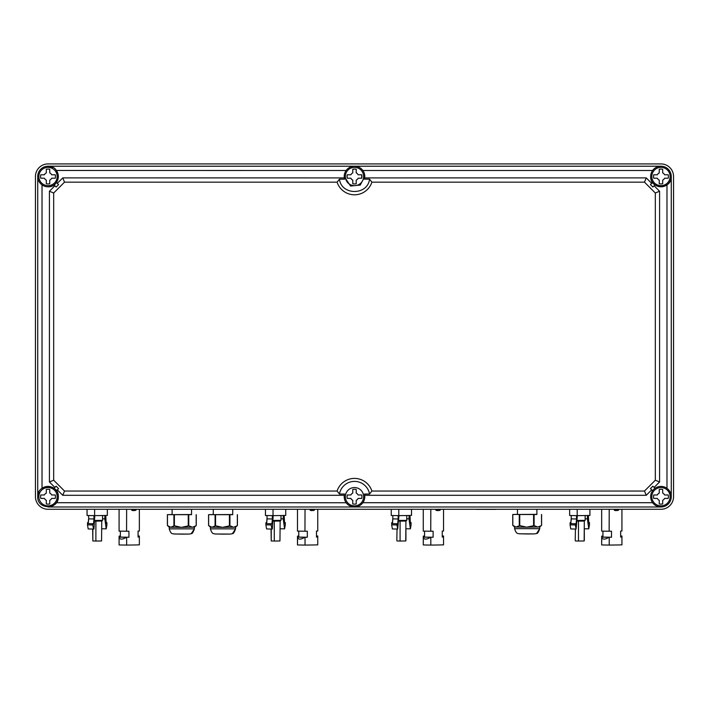 <?xml version="1.0" encoding="UTF-8"?>
<svg xmlns="http://www.w3.org/2000/svg" width="709" height="709" viewBox="0 0 709 709"><rect width="100%" height="100%" fill="white"/><g stroke="black" fill="none" stroke-linecap="round" stroke-linejoin="round"><path stroke-width="1.06" d="M673.55 176.506A12.576 12.576 0 0 0 660.974 163.921L48.026 163.921A12.576 12.576 0 0 0 35.45 176.506L35.45 496.699A12.576 12.576 0 0 0 48.026 509.275L660.974 509.275A12.576 12.576 0 0 0 673.55 496.699L673.55 176.506M364.594 174.503L364.789 176.506L360.278 185.022M54.877 185.776L49.426 191.235L53.68 192.999L53.68 480.206L64.519 491.045L337.103 491.045A18.292 18.292 0 0 1 371.897 491.045L369.557 494.04L364.444 494.04A10.289 10.289 0 0 1 364.789 496.699L364.594 498.702M344.406 498.702L344.211 496.699A10.289 10.289 0 0 1 344.556 494.04L339.443 494.04A15.288 15.288 0 0 1 369.557 494.04M350.556 186.015L344.211 176.506L344.406 174.503M360.199 185.076L350.636 186.042M344.211 176.506A10.289 10.289 0 0 1 354.5 166.216A10.289 10.289 0 0 1 364.444 179.164L369.557 179.155C367.625 195.587 341.375 195.587 339.443 179.155L344.556 179.164A10.289 10.289 0 0 1 344.211 176.506M353.587 183.879L354.482 183.941A7.436 7.436 0 0 0 356.219 183.737L356.219 180.121A4.006 4.006 0 0 0 358.116 178.216L361.732 178.216L361.732 174.795M361.732 174.786A7.462 7.462 0 0 1 361.732 178.216A7.436 7.436 0 0 0 361.732 174.786L358.116 174.786A4.006 4.006 0 0 0 356.219 172.89L356.219 169.274A7.436 7.436 0 0 0 354.5 169.07L352.798 169.265M352.781 169.274A7.445 7.445 0 0 1 354.5 169.07A7.436 7.436 0 0 0 352.781 169.274L352.781 172.89A4.006 4.006 0 0 0 350.884 174.786L347.268 174.786L347.064 176.506M347.064 176.532L347.268 178.207L350.884 178.216A4.006 4.006 0 0 0 352.781 180.121L352.781 183.737A7.436 7.436 0 0 0 354.5 183.941A7.445 7.445 0 0 1 352.781 183.737M352.798 183.737L353.49 183.87M651.695 183.356L646.245 177.897L364.692 177.906L364.444 179.164M653.645 183.737A10.289 10.289 0 0 1 650.676 176.506C650.038 189.782 671.902 189.782 671.263 176.506A10.289 10.289 0 0 0 660.974 166.216A10.289 10.289 0 0 0 650.676 176.506M362.866 170.506L652.608 170.506C654.708 167.732 657.491 166.296 660.974 166.216L48.026 166.216L52.953 167.466M56.365 170.47L346.134 170.506M57.305 183.356L62.755 177.897L344.308 177.906L344.556 179.164M56.392 170.506A10.289 10.289 0 0 1 58.324 176.452M58.324 176.55A10.289 10.289 0 0 1 55.355 183.737M339.443 179.155L337.103 182.16A18.292 18.292 0 0 0 371.897 182.16L369.557 179.155M62.755 177.897L64.519 182.16L53.68 192.999M337.103 182.16L64.519 182.16M646.245 177.897L644.481 182.16L371.897 182.16M653.689 183.782A10.289 10.289 0 0 0 671.263 176.506L671.263 496.699C671.175 493.216 669.748 490.433 666.974 488.333L666.974 184.863M654.903 184.996L652.484 182.567L650.445 184.597L652.874 187.025L654.903 184.996M654.123 185.776L659.574 191.235L655.32 192.999L644.481 182.16M48.026 186.795C61.302 187.433 61.302 165.578 48.026 166.216A10.289 10.289 0 0 0 37.737 176.506A10.289 10.289 0 0 0 55.311 183.782M58.555 184.597L56.126 187.025L54.097 184.996L56.516 182.567L58.555 184.597M371.897 491.045L644.481 491.045L655.32 480.206L655.32 192.999M659.574 191.235L659.574 481.969L655.32 480.206M654.123 487.42L659.574 481.969M41.999 488.359L42.026 488.333A10.289 10.289 0 0 1 47.982 486.409M48.079 486.409A10.289 10.289 0 0 1 55.267 489.378M49.426 191.235L49.426 481.969L54.877 487.42M42.026 488.333L42.026 184.863M49.426 481.969L53.68 480.206M337.103 491.045L339.443 494.04M644.481 491.045L646.245 495.299L364.692 495.299M646.245 495.299L651.695 489.848M650.445 488.598L652.874 486.179L654.903 488.209L652.484 490.637L650.445 488.598M57.305 489.848L62.755 495.299L64.519 491.045M58.555 488.598L56.126 486.179L54.097 488.209L56.516 490.637L58.555 488.598M344.308 495.299L62.755 495.299M352.781 503.931A7.436 7.436 0 0 0 356.219 503.931L356.219 500.315A4.006 4.006 0 0 0 358.116 498.409L361.732 498.409A7.436 7.436 0 0 0 361.732 494.979L358.116 494.979A4.006 4.006 0 0 0 356.219 493.083L356.219 489.467A7.436 7.436 0 0 0 352.781 489.467L352.781 493.083A4.006 4.006 0 0 0 350.884 494.979L347.268 494.979A7.436 7.436 0 0 0 347.268 498.409L350.884 498.409A4.006 4.006 0 0 0 352.781 500.315L352.781 503.931A7.436 7.436 0 0 0 354.5 504.134A7.445 7.445 0 0 1 352.781 503.931M660.974 506.988A10.289 10.289 0 0 0 671.263 496.699A10.289 10.289 0 0 0 660.974 486.409A10.289 10.289 0 0 0 650.676 496.699A10.289 10.289 0 0 0 660.974 506.988L48.026 506.988A10.289 10.289 0 0 0 55.311 489.423M38.995 491.771L37.737 496.699C37.098 509.975 58.962 509.975 58.324 496.699C58.962 483.423 37.098 483.423 37.737 496.699L37.737 176.506M364.789 496.699A10.289 10.289 0 0 1 354.5 506.988A10.289 10.289 0 0 1 344.211 496.699M652.608 502.699L362.866 502.699C360.766 505.473 357.974 506.9 354.5 506.988M346.169 502.743L56.392 502.699M651.819 496.699A9.146 9.146 0 0 0 660.974 505.845A9.146 9.146 0 0 0 670.12 496.699A9.146 9.146 0 0 0 660.974 487.553A9.146 9.146 0 0 0 651.819 496.699M664.59 498.409L668.206 498.409A7.436 7.436 0 0 0 668.206 494.979L664.59 494.979A4.006 4.006 0 0 0 662.685 493.083L662.685 489.467A7.436 7.436 0 0 0 659.255 489.467L659.255 493.083A4.006 4.006 0 0 0 657.358 494.979L653.742 494.979A7.436 7.436 0 0 0 653.742 498.409L657.358 498.409A4.006 4.006 0 0 0 659.255 500.315L659.255 503.931A7.436 7.436 0 0 0 662.685 503.931L662.685 500.315A4.006 4.006 0 0 0 664.59 498.409M659.255 503.931A7.445 7.445 0 0 0 660.974 504.134M653.742 494.979A7.462 7.462 0 0 0 653.742 498.409M660.974 489.263A7.445 7.445 0 0 0 659.255 489.467M668.206 498.409A7.462 7.462 0 0 0 668.206 494.979M651.819 176.506A9.146 9.146 0 0 0 660.974 185.652A9.146 9.146 0 0 0 670.12 176.506A9.146 9.146 0 0 0 660.974 167.359A9.146 9.146 0 0 0 651.819 176.506M664.59 178.216L668.206 178.216A7.436 7.436 0 0 0 668.206 174.786L664.59 174.786A4.006 4.006 0 0 0 662.685 172.89L662.685 169.274A7.436 7.436 0 0 0 659.255 169.274L659.255 172.89A4.006 4.006 0 0 0 657.358 174.786L653.742 174.786A7.436 7.436 0 0 0 653.742 178.216L657.358 178.216A4.006 4.006 0 0 0 659.255 180.121L659.255 183.737A7.436 7.436 0 0 0 662.685 183.737L662.685 180.121A4.006 4.006 0 0 0 664.59 178.216M659.255 183.737A7.445 7.445 0 0 0 660.974 183.941M653.742 174.786A7.462 7.462 0 0 0 653.742 178.216M660.974 169.07A7.445 7.445 0 0 0 659.255 169.274M668.206 178.216A7.462 7.462 0 0 0 668.206 174.786M345.354 176.506A9.146 9.146 0 0 0 354.5 185.652A9.146 9.146 0 0 0 363.646 176.506A9.146 9.146 0 0 0 354.5 167.359A9.146 9.146 0 0 0 345.354 176.506M347.268 174.786A7.436 7.436 0 0 0 347.268 178.216A7.462 7.462 0 0 1 347.268 174.786M38.88 176.506A9.146 9.146 0 0 0 48.026 185.652A9.146 9.146 0 0 0 57.181 176.506A9.146 9.146 0 0 0 48.026 167.359A9.146 9.146 0 0 0 38.88 176.506M51.642 178.216L55.258 178.216A7.436 7.436 0 0 0 55.258 174.786L51.642 174.786A4.006 4.006 0 0 0 49.745 172.89L49.745 169.274A7.436 7.436 0 0 0 46.315 169.274L46.315 172.89A4.006 4.006 0 0 0 44.41 174.786L40.794 174.786A7.436 7.436 0 0 0 40.794 178.216L44.41 178.216A4.006 4.006 0 0 0 46.315 180.121L46.315 183.737A7.436 7.436 0 0 0 49.745 183.737L49.745 180.121A4.006 4.006 0 0 0 51.642 178.216M46.315 183.737A7.445 7.445 0 0 0 48.026 183.941M40.794 174.786A7.462 7.462 0 0 0 40.794 178.216M48.026 169.07A7.445 7.445 0 0 0 46.315 169.274M55.258 178.216A7.462 7.462 0 0 0 55.258 174.786M38.88 496.699A9.146 9.146 0 0 0 48.026 505.845A9.146 9.146 0 0 0 57.181 496.699A9.146 9.146 0 0 0 48.026 487.553A9.146 9.146 0 0 0 38.88 496.699M51.642 498.409L55.258 498.409A7.436 7.436 0 0 0 55.258 494.979L51.642 494.979A4.006 4.006 0 0 0 49.745 493.083L49.745 489.467A7.436 7.436 0 0 0 46.315 489.467L46.315 493.083A4.006 4.006 0 0 0 44.41 494.979L40.794 494.979A7.436 7.436 0 0 0 40.794 498.409L44.41 498.409A4.006 4.006 0 0 0 46.315 500.315L46.315 503.931A7.436 7.436 0 0 0 49.745 503.931L49.745 500.315A4.006 4.006 0 0 0 51.642 498.409M46.315 503.931A7.445 7.445 0 0 0 48.026 504.134M40.794 494.979A7.462 7.462 0 0 0 40.794 498.409M48.026 489.263A7.445 7.445 0 0 0 46.315 489.467M55.258 498.409A7.462 7.462 0 0 0 55.258 494.979M345.354 496.699A9.146 9.146 0 0 0 354.5 505.845A9.146 9.146 0 0 0 363.646 496.699A9.146 9.146 0 0 0 354.5 487.553A9.146 9.146 0 0 0 345.354 496.699M354.5 489.263A7.436 7.436 0 0 0 352.781 489.467A7.445 7.445 0 0 1 356.219 489.467M347.268 494.979A7.462 7.462 0 0 0 347.268 498.409M361.732 498.409A7.462 7.462 0 0 0 361.732 494.979M191.536 514.672L172.101 514.681L172.101 509.275M167.395 525.493L167.395 514.672L191.545 514.53M172.101 514.539L167.395 514.672M174.387 514.894L174.387 525.786L170.692 527.248L181.318 527.363L188.754 525.786L192.458 527.266L195.817 525.883M167.466 525.564L169.247 527.15L170.683 527.248L167.466 525.564L167.466 514.681M174.387 525.786L181.318 527.363L194.399 527.15L196.18 525.573L196.163 514.699L196.18 525.564M194.399 527.15L194.399 528.861L169.256 528.852M232.703 514.672L213.276 514.681L213.276 509.275M208.57 525.493L208.57 514.672L232.712 514.53M213.276 514.539L208.57 514.672M215.563 514.894L215.563 525.786L211.858 527.248L222.484 527.363L229.92 525.786L233.624 527.266L236.983 525.883M208.632 525.564L210.413 527.15L211.858 527.248L208.632 525.564L208.632 514.681M215.563 525.786L222.484 527.363L235.565 527.15L237.355 525.573L237.329 514.699L237.355 525.564M235.565 527.15L235.574 528.861L210.422 528.852M536.899 509.275L536.899 514.504L517.464 514.495M512.749 525.316L512.749 514.495L536.899 514.353M517.455 514.362L512.749 514.495M519.741 514.716L519.741 525.599L516.037 527.062L526.663 527.186L534.107 525.608L537.803 527.079L541.171 525.706M512.82 525.378L514.601 526.964L516.037 527.062L512.82 525.378L512.82 514.495M541.516 514.512L541.534 525.396L539.753 526.964L539.744 528.684L514.61 528.666M519.741 525.599L526.663 527.186L539.753 526.964M88.607 515.576L88.687 518.882L93.987 518.97L93.535 523.88L92.852 523.721L92.773 524.944L93.499 529.047L93.951 529.038L94.793 515.629M93.907 515.629L93.987 518.97M107.334 514.911L107.334 515.408A28.59 0.496 180 0 1 94.625 515.629L87.065 515.505L87.065 509.275M92.852 523.721L87.553 523.623L87.482 524.846L88.208 528.958L93.499 529.047M88.687 518.882L88.244 523.641M94.625 509.275L94.625 515.629M102.575 515.532L102.575 520.362L94.74 520.45M102.575 518.811L104.826 518.846L104.905 515.478M105.792 515.461L106.173 523.659L106.846 523.472L106.926 524.695L106.199 528.825L104.826 518.846M87.482 524.846L92.773 524.944M94.678 521.124L101.75 521.062L102.575 520.362M101.75 528.763L105.756 528.834M106.155 523.464L106.846 523.472M95.892 521.133L95.892 541.029L101.564 540.976L101.75 521.062M92.657 529.029L92.844 540.976L92.844 529.038M95.892 541.029L92.844 540.976M88.297 523.145L87.553 523.127L87.499 524.483M88.678 518.483L88.244 523.145M105.721 518.376L106.173 523.153L106.846 522.976L106.899 524.332M106.155 522.967L106.846 522.976M88.297 522.639L87.553 522.63L87.499 523.986M88.669 518.093L88.244 522.639M107.334 509.275L107.334 514.415M105.73 517.978L106.173 522.657L106.846 522.48L106.899 523.836M106.155 522.462L106.846 522.48M267.001 515.576L267.08 518.882L272.38 518.97L271.928 523.88L271.246 523.721L271.166 524.944L271.893 529.047L272.345 529.038L273.187 515.629M272.3 515.629L272.38 518.97M285.727 509.275L285.727 515.408A28.59 0.496 180 0 1 273.018 515.629L265.458 515.505L265.458 509.275M271.246 523.721L265.946 523.623L265.875 524.846L266.602 528.958L271.893 529.047M267.08 518.882L266.637 523.641M273.018 509.275L273.018 515.629M280.968 515.532L280.968 520.362L273.142 520.45M280.968 518.811L283.219 518.846L283.299 515.478M284.185 515.461L284.566 523.659L285.24 523.472L285.319 524.695L284.593 528.825L283.219 518.846M265.875 524.846L271.166 524.944M273.071 521.124L280.144 521.062L280.968 520.362M280.144 528.763L284.149 528.834M284.548 523.464L285.24 523.472M274.286 521.133L274.286 541.029L279.958 540.976L280.144 521.062M271.051 529.029L271.246 540.976L271.246 529.038M274.286 541.029L271.246 540.976M266.69 523.145L265.946 523.127L265.893 524.483M267.071 518.483L266.637 523.145M284.114 518.376L284.566 523.153L285.24 522.976L285.293 524.332M284.548 522.967L285.24 522.976M266.69 522.639L265.946 522.63L265.893 523.986M267.063 518.093L266.637 522.639M284.123 517.978L284.566 522.657L285.24 522.48L285.293 523.836M284.548 522.462L285.24 522.48M392.795 515.576L392.875 518.882L398.166 518.97L397.714 523.88L397.04 523.721L396.96 524.944L397.687 529.047L398.981 515.629M398.086 515.629L398.166 518.97M411.521 509.275L411.521 515.408A28.59 0.496 180 0 1 398.804 515.629L391.253 515.505L391.253 509.275M397.04 523.721L391.74 523.623L391.66 524.846L392.387 528.958L397.687 529.047M392.875 518.882L392.432 523.641M398.804 509.275L398.804 515.629M406.762 515.532L406.762 520.362L398.928 520.45M406.762 518.811L409.004 518.846L409.084 515.478M409.979 515.461L410.351 523.659L411.034 523.472L411.105 524.695L410.378 528.825L409.004 518.846M391.66 524.846L396.96 524.944M398.866 521.124L405.929 521.062L406.762 520.362M405.929 540.453L405.929 528.763L409.935 528.834M410.334 523.464L411.034 523.472M400.08 521.133L400.08 541.029L405.743 540.976L405.929 521.062M396.836 540.453L397.031 529.038M400.08 541.029L397.031 540.976M392.476 523.145L391.74 523.127L391.687 524.483M392.866 518.483L392.432 523.145M409.908 518.376L410.351 523.153L411.034 522.976L411.087 524.332M410.334 522.967L411.034 522.976M392.476 522.639L391.74 522.63L391.687 523.986M392.857 518.093L392.432 522.639M409.917 517.978L410.351 522.657L411.034 522.48L411.087 523.836M410.334 522.462L411.034 522.48M571.188 515.576L571.268 518.882L576.559 518.97L576.107 523.88L575.433 523.721L575.354 524.944L576.08 529.047L577.374 515.629M576.479 515.629L576.559 518.97M589.915 509.275L589.915 515.408A28.59 0.496 180 0 1 577.197 515.629L569.646 515.505L569.646 509.275M575.433 523.721L570.133 523.623L570.054 524.846L570.78 528.958L576.08 529.047M571.268 518.882L570.825 523.641M577.197 509.275L577.197 515.629M585.155 515.532L585.155 520.362L577.321 520.45M585.155 518.811L587.398 518.846L587.486 515.478M588.373 515.461L588.745 523.659L589.427 523.472L589.507 524.695L588.771 528.825L587.398 518.846M570.054 524.846L575.354 524.944M577.259 521.124L584.145 521.08L585.155 520.362M584.322 540.453L584.322 528.763L588.328 528.834M588.727 523.464L589.427 523.472M578.473 521.133L578.473 541.029L584.145 540.976L584.322 521.062M575.229 540.453L575.424 529.038M578.473 541.029L575.424 540.976M570.869 523.145L570.133 523.127L570.08 524.483M571.259 518.483L570.825 523.145M588.302 518.376L588.745 523.153L589.427 522.976L589.48 524.332M588.727 522.967L589.427 522.976M570.869 522.639L570.133 522.63L570.08 523.986M571.25 518.093L570.825 522.639M588.31 517.978L588.745 522.657L589.427 522.48L589.48 523.836M588.727 522.462L589.427 522.48M138.069 537.005L139.354 537.023L139.354 544.858A28.59 0.496 180 0 1 139.319 544.858A28.59 0.496 180 0 1 126.707 545.07A28.59 0.496 180 0 1 126.636 545.079L119.085 544.946L119.085 537.138A28.59 0.496 180 0 1 120.37 537.094L120.37 531.174M132.565 509.275L131.768 510.285L131.768 509.275M131.768 510.285L133.407 510.648L134.462 509.275M135.658 509.275L134.621 510.631L134.621 509.275M134.621 510.631L136.802 509.275M139.354 530.518L139.354 531.014A28.59 0.496 180 0 1 139.319 531.023A28.59 0.496 180 0 1 138.379 531.05A28.59 0.496 180 0 1 138.069 531.059L138.069 537.059A28.59 0.496 -0 0 0 139.319 537.023A28.59 0.496 -0 0 0 139.354 537.023M119.085 509.275L119.085 531.112L126.565 531.236L126.636 509.275M126.636 531.236A28.59 0.496 180 0 0 126.707 531.236A28.59 0.496 180 0 0 128.426 531.227A28.59 0.496 180 0 0 128.932 531.218L128.932 537.245A28.59 0.496 180 0 1 126.636 537.262L126.45 537.262C122.232 539.753 119.786 539.709 119.094 537.138L119.085 536.633A28.59 0.496 180 0 1 120.37 536.598M126.636 537.262L126.636 545.079M126.45 537.262L119.094 537.138M128.932 537.245L120.37 537.094M138.069 536.509L139.354 536.518L139.354 544.352M138.069 536.004L139.354 536.022A28.59 0.496 -0 0 1 139.319 536.022A28.59 0.496 -0 0 1 138.069 536.066L138.069 536.562A28.59 0.496 -0 0 0 139.319 536.527A28.59 0.496 -0 0 0 139.354 536.518M119.201 537.13L119.085 536.137A28.59 0.496 180 0 1 120.37 536.093M120.37 536.651L119.094 536.642M139.354 509.275L139.354 530.022M139.354 536.022L139.354 543.856M119.201 536.633L119.085 536.137M120.37 536.164L119.094 536.137M316.462 537.005L317.738 537.014A28.59 0.496 -0 0 0 317.747 537.023L317.738 537.014A28.59 0.496 -0 0 1 316.462 537.059L316.462 536.562A28.59 0.496 -0 0 0 317.712 536.527L316.462 536.5M310.959 509.275L310.161 510.285L310.161 509.275M310.161 510.285L311.8 510.648L312.855 509.275M314.052 509.275L313.015 510.631L313.015 509.275M313.015 510.631L315.195 509.275M317.747 530.518L317.747 531.014A28.59 0.496 180 0 1 317.712 531.023A28.59 0.496 180 0 1 316.772 531.05A28.59 0.496 180 0 1 316.462 531.059L316.462 536.066A28.59 0.496 -0 0 0 317.712 536.022L316.462 536.004M317.747 537.023L317.747 544.858A28.59 0.496 180 0 1 317.712 544.858A28.59 0.496 180 0 1 305.1 545.07A28.59 0.496 180 0 1 305.03 545.079L297.479 544.946L297.479 537.138A28.59 0.496 180 0 1 298.764 537.094L298.764 531.174M297.479 509.275L297.479 531.112L304.959 531.236L305.03 509.275M305.03 531.236A28.59 0.496 180 0 0 305.1 531.236A28.59 0.496 180 0 0 306.82 531.227A28.59 0.496 180 0 0 307.325 531.218L307.325 537.245A28.59 0.496 180 0 1 305.03 537.262L304.852 537.262C300.625 539.753 298.179 539.709 297.488 537.138L304.852 537.262M305.03 537.262L305.03 545.079M307.325 537.245L298.764 537.094M317.747 536.518L317.747 544.352M297.594 537.13L297.479 544.441M298.764 536.651L297.488 536.642A28.59 0.496 180 0 1 298.764 536.598M317.747 509.275L317.747 530.022M317.747 536.022L317.747 543.856M297.594 536.633L297.479 543.945M298.764 536.164L297.488 536.137A28.59 0.496 180 0 1 298.764 536.093M442.256 537.005L443.533 537.014A28.59 0.496 -0 0 0 443.542 537.023L443.542 544.858A28.59 0.496 180 0 1 443.506 544.858A28.59 0.496 180 0 1 430.895 545.07A28.59 0.496 180 0 1 430.824 545.079L423.273 544.946L423.273 537.138A28.59 0.496 180 0 1 424.558 537.094L424.558 531.174M436.753 509.275L435.955 510.285L435.955 509.275M435.955 510.285L437.595 510.648L438.649 509.275M439.846 509.275L438.809 510.631L438.809 509.275M438.809 510.631L440.98 509.275M443.542 530.518L443.542 531.014A28.59 0.496 180 0 1 443.506 531.023A28.59 0.496 180 0 1 442.558 531.05A28.59 0.496 180 0 1 442.256 531.059L442.256 537.059A28.59 0.496 -0 0 0 443.506 537.023M423.273 509.275L423.273 531.112L430.744 531.236L430.824 509.275M430.824 531.236A28.59 0.496 180 0 0 430.895 531.236A28.59 0.496 180 0 0 432.614 531.227A28.59 0.496 180 0 0 433.119 531.218L433.119 537.245A28.59 0.496 180 0 1 430.824 537.262L430.638 537.262C426.419 539.753 423.964 539.709 423.282 537.138L430.638 537.262M430.824 537.262L430.824 545.079M433.119 537.245L424.558 537.094M442.256 536.509L443.533 536.518A28.59 0.496 -0 0 0 443.542 536.518L443.542 544.352M442.256 536.004L443.533 536.022A28.59 0.496 -0 0 0 443.542 536.022A28.59 0.496 -0 0 1 442.256 536.066L442.256 536.562A28.59 0.496 -0 0 0 443.506 536.527M423.379 537.13L423.273 544.441M424.558 536.651L423.282 536.642A28.59 0.496 180 0 1 424.558 536.598M443.542 509.275L443.542 530.022M443.542 536.022L443.542 543.856M423.379 536.633L423.273 543.945M424.558 536.164L423.282 536.137A28.59 0.496 180 0 1 424.558 536.093M620.65 537.005L621.926 537.014L621.935 544.858A28.59 0.496 180 0 1 621.899 544.858A28.59 0.496 180 0 1 609.288 545.07A28.59 0.496 180 0 1 609.217 545.079L601.666 544.946L601.666 537.138A28.59 0.496 180 0 1 602.951 537.094L602.951 531.174M615.146 509.275L614.349 510.285L614.349 509.275M614.349 510.285L615.988 510.648L617.043 509.275M618.239 509.275L617.202 510.631L617.202 509.275M617.202 510.631L619.382 509.275M621.935 530.518L621.935 531.014A28.59 0.496 180 0 1 621.899 531.023A28.59 0.496 180 0 1 620.951 531.05A28.59 0.496 180 0 1 620.65 531.059L620.65 537.059A28.59 0.496 -0 0 0 621.899 537.023A28.59 0.496 -0 0 0 621.935 537.023M601.666 509.275L601.666 531.112L609.137 531.236L609.217 509.275M609.217 531.236A28.59 0.496 180 0 0 609.288 531.236A28.59 0.496 180 0 0 611.007 531.227A28.59 0.496 180 0 0 611.512 531.218L611.512 537.245A28.59 0.496 180 0 1 609.217 537.262L609.031 537.262C604.812 539.753 602.358 539.709 601.675 537.138L609.031 537.262M609.217 537.262L609.217 545.079M611.512 537.245L602.951 537.094M620.65 536.509L621.926 536.518L621.935 544.352M620.65 536.004L621.926 536.022A28.59 0.496 -0 0 1 621.899 536.022A28.59 0.496 -0 0 1 620.65 536.066L620.65 536.562A28.59 0.496 -0 0 0 621.899 536.527A28.59 0.496 -0 0 0 621.935 536.518M601.773 537.13L601.666 544.441M602.951 536.651L601.675 536.642A28.59 0.496 180 0 1 602.951 536.598M621.935 509.275L621.935 530.022M621.935 536.022L621.935 543.856M601.773 536.633L601.666 543.945M602.951 536.164L601.675 536.137A28.59 0.496 180 0 1 602.951 536.093M495.724 509.363L476.297 509.346M173.909 514.894L173.909 525.777M188.754 514.902L188.754 525.786M188.248 525.794L188.248 514.902M191.297 533.585C192.05 534.028 193.087 532.459 194.399 528.861L191.297 533.585C189.533 534.196 189.454 534.072 181.575 534.134L173.599 533.948C172.899 533.274 171.126 535.065 169.247 528.861L169.247 527.15M174.396 534.001L188.142 534.072M215.075 514.894L215.075 525.777M229.92 514.902L229.92 525.786M229.415 525.794L229.415 514.902M232.463 533.585C233.217 534.028 234.254 532.459 235.574 528.861L232.463 533.585C230.7 534.196 230.62 534.072 222.741 534.134L214.765 533.948C214.065 533.274 212.292 535.065 210.413 528.861L210.413 527.15M215.563 534.001L229.308 534.072M519.263 514.707L519.263 525.599M541.534 514.512L541.534 525.387M534.107 514.716L534.107 525.608M533.593 525.608L533.593 514.725M539.744 528.684L536.651 533.407C534.878 534.01 534.799 533.895 526.929 533.957L518.953 533.771C518.252 533.088 516.48 534.887 514.601 528.675L514.601 526.964M519.75 533.815L533.496 533.895M131.989 510.365L133.673 510.347M134.887 510.32L135.871 510.294M310.382 510.365L312.066 510.347M313.281 510.32L314.264 510.294M436.177 510.365L437.852 510.347M439.066 510.32L440.059 510.294M614.57 510.365L616.254 510.347M617.459 510.32L618.452 510.294M191.545 509.275L191.545 514.681M196.251 525.511L196.251 514.69M232.712 509.275L232.712 514.681M237.418 525.511L237.418 514.69M517.455 509.275L517.455 514.504M541.605 525.334L541.605 514.512M539.753 528.675C538.432 532.273 537.404 533.85 536.651 533.407"/></g></svg>
